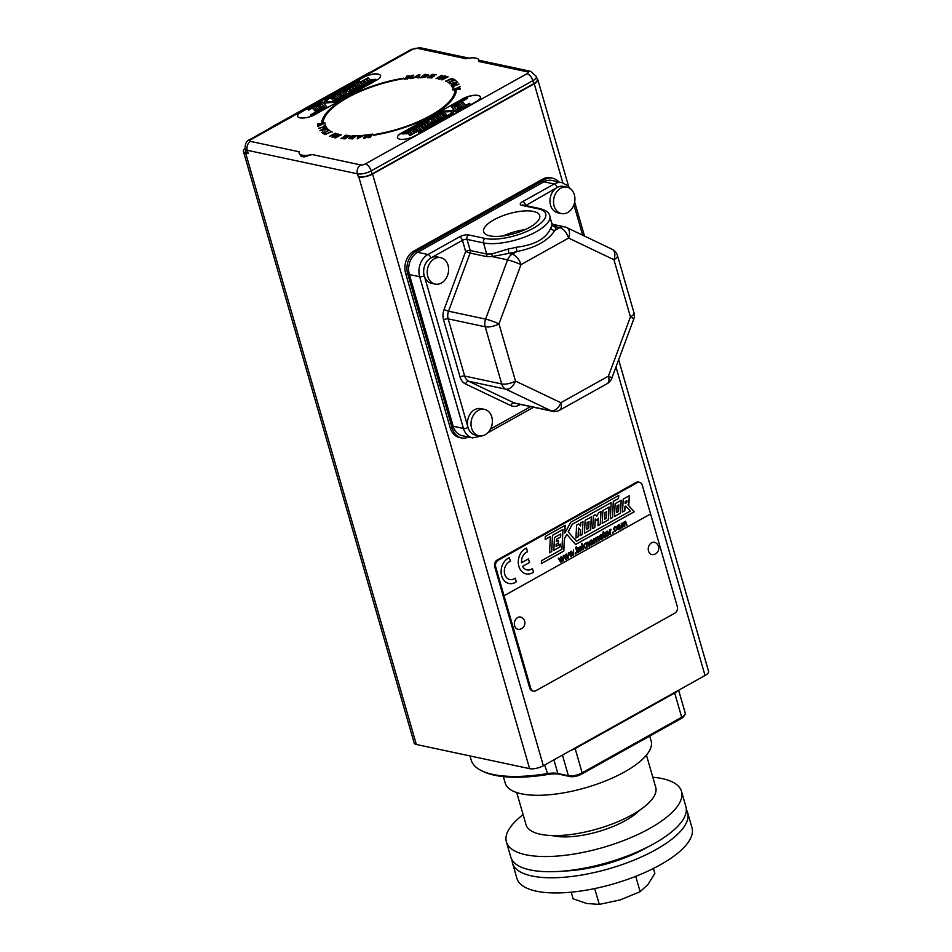 <?xml version="1.0" encoding="UTF-8"?>
<svg xmlns="http://www.w3.org/2000/svg" width="952" height="952" viewBox="0 0 952 952"><rect width="100%" height="100%" fill="white"/><g stroke="black" fill="none" stroke-linecap="round" stroke-linejoin="round"><path stroke-width="1.43" d="M512.081 860.025A91.118 32.118 -16.1 0 0 512.533 863.178L516.912 878.351A91.118 32.118 -16.1 0 0 570.784 892.226A91.118 32.118 -16.1 0 0 660.057 864.952A91.118 32.118 -16.1 0 0 692.009 827.812L687.63 812.639A91.118 32.118 -16.1 0 0 686.332 809.724M512.533 863.178A91.118 32.118 -16.1 0 0 566.404 877.054A91.118 32.118 -16.1 0 0 655.678 849.779A91.118 32.118 -16.1 0 0 687.63 812.639M563.762 871.068A75.934 26.763 -16.1 0 0 564.857 871.032A75.934 26.763 -16.1 0 0 646.408 847.804A75.934 26.763 -16.1 0 0 647.538 847.161A75.934 26.763 -16.1 0 0 648.479 846.614M646.003 848.03A70.031 24.681 -16.1 0 0 647.586 847.078M564.774 870.973A70.031 24.681 -16.1 0 0 566.618 870.937M653.441 868.45L654.857 873.377L648.05 884.408L640.149 891.679L620.252 899.914L599.284 904.4L594.714 888.573M640.149 891.679L635.722 876.352M599.284 904.4L586.741 903.484L573.128 898.819L571.212 892.191M523.124 814.65A91.118 32.118 -16.1 0 0 506.404 841.937L510.784 857.109A91.118 32.118 -16.1 0 0 564.643 870.985A91.118 32.118 -16.1 0 0 653.929 843.71A91.118 32.118 -16.1 0 0 685.88 806.57L681.501 791.398A91.118 32.118 -16.1 0 0 652.822 777.225M506.404 841.937A91.118 32.118 -16.1 0 0 560.264 855.812A91.118 32.118 -16.1 0 0 649.55 828.537A91.118 32.118 -16.1 0 0 681.501 791.398M552.005 835.547A53.157 18.731 -16.1 0 0 625.512 820.553A53.157 18.731 -16.1 0 0 639.506 810.295M646.432 755.114L655.738 787.328A67.497 23.788 163.9 0 1 597.487 828.906A67.497 23.788 163.9 0 1 526.039 824.765L516.734 792.552M649.728 736.074L651.144 740.989A75.934 26.763 163.9 0 1 585.611 787.768A75.934 26.763 163.9 0 1 505.226 783.103L503.358 776.606M684.893 714.643L683.774 716.368A8.437 2.975 163.9 0 1 681.096 718.558L581.565 774.131A8.437 2.975 163.9 0 1 570.093 776.558L559.55 774.297A21.932 7.735 -16.1 0 0 547.912 774.476A100.567 35.45 163.9 0 1 484.056 771.882L482.188 771.013A102.257 36.045 -16.1 0 0 547.102 773.643A20.254 7.14 163.9 0 1 557.848 773.488L568.392 775.737A10.127 3.57 -16.1 0 0 582.148 772.834L681.692 717.261A10.127 3.57 -16.1 0 0 684.893 714.643A10.127 3.57 -16.1 0 0 685.238 713.143L678.633 690.236M469.99 755.936L471.18 760.065A102.257 36.045 -16.1 0 0 482.188 771.013M533.739 83.681L532.858 80.646A6.747 3.475 -119.2 0 0 526.991 73.697A3.38 1.19 -16.1 0 0 527.456 71.852A6.747 5.272 102.1 0 1 530.621 71.317L536.416 76.517L537.285 79.551A10.127 3.57 163.9 0 1 533.739 83.681L372.053 173.93A10.127 3.57 163.9 0 1 358.297 176.846L358.809 176.953A10.127 3.57 -16.1 0 0 372.565 174.049L543.354 765.741L570.867 750.378A10.127 3.57 -16.1 0 0 575.151 748.558L674.682 692.996A10.127 3.57 -16.1 0 0 677.515 690.854L705.039 675.492L615.98 366.948M570.867 750.378L677.515 690.854M543.354 765.741A10.127 3.57 163.9 0 1 529.598 768.657L358.809 176.953M245.021 148.524A10.127 3.57 -16.1 0 0 243.415 151.356A10.127 3.57 -16.1 0 0 245.556 152.772L416.345 744.476L529.598 768.657M416.345 744.476A10.127 3.57 163.9 0 1 414.191 743.06L243.415 151.356M618.645 359.761L708.586 671.362A10.127 3.57 163.9 0 1 705.039 675.492M558.741 181.939A16.874 13.185 102.1 0 0 552.672 178.238A16.874 13.185 102.1 0 0 544.758 179.571L542.699 179.131L413.858 251.054L415.917 251.495A16.874 13.185 102.1 0 0 407.67 273.712L452.331 428.471A16.874 13.185 102.1 0 0 461.446 437.92A16.874 13.185 102.1 0 0 468.491 437.027M542.699 179.131A16.874 13.185 -77.9 0 1 550.613 177.798L552.672 178.238M461.446 437.92L459.388 437.48A16.874 13.185 -77.9 0 1 450.272 428.031L452.331 428.471M407.67 273.712L405.612 273.272L450.272 428.031M405.612 273.272A16.874 13.185 -77.9 0 1 413.858 251.054M529.74 688.082L530.764 688.308A5.058 3.951 102.1 0 0 533.501 691.14L532.465 690.914A5.058 3.951 -77.9 0 1 529.74 688.082L494.707 566.714A5.058 3.951 -77.9 0 1 497.182 560.038L636.126 482.474A5.058 3.951 -77.9 0 1 638.494 482.081L639.506 482.295A5.058 3.951 -77.9 0 1 642.243 485.127L650.561 513.961L504.048 595.75L495.706 566.928A5.058 3.951 -77.9 0 1 498.182 560.252L637.138 482.7A5.058 3.951 -77.9 0 1 639.506 482.295M372.565 174.049L534.25 83.788A10.127 3.57 -16.1 0 0 537.809 79.659A10.127 3.57 -16.1 0 0 537.059 78.766M369.876 72.531A3.38 1.19 -16.1 0 0 369.09 72.697L270.047 127.984A3.38 1.19 -16.1 0 0 269.951 128.306M248.139 153.331A10.127 3.57 163.9 0 1 245.985 151.904L245.104 148.869A10.127 3.57 163.9 0 0 247.258 150.297L248.139 153.331L245.556 152.772M478.927 60.107L478.82 61.463A14.173 4.998 -16.1 0 0 478.927 60.107A14.173 4.998 -16.1 0 0 465.933 58.715L417.297 48.326A6.747 5.272 -77.9 0 1 420.463 47.79L411.181 49.468L249.483 139.73C246.461 140.658 244.997 143.704 245.104 148.869M312.089 154.533L304.378 156.901L301.082 156.188L299.095 153.141A14.173 4.998 -16.1 0 0 312.089 154.533L360.725 164.922A3.38 1.19 -16.1 0 0 365.306 163.946L526.991 73.697M533.501 691.14A5.058 3.951 102.1 0 0 535.869 690.736L674.813 613.171A5.058 3.951 102.1 0 0 677.288 606.507L650.585 513.961L504.036 595.75L530.764 688.308M618.288 524.873L619.383 524.671C621.358 527.432 621.061 529.098 618.491 529.669C616.729 528.336 616.658 526.742 618.288 524.873M612.505 532.335L613.207 531.942L613.457 532.787L612.743 533.179L612.505 532.335M606.507 531.454L607.602 531.24C609.577 534.001 609.28 535.667 606.71 536.238C604.948 534.905 604.877 533.31 606.507 531.454M600.617 534.738L601.712 534.524C603.687 537.321 603.389 538.987 600.795 539.522C599.058 538.166 598.998 536.571 600.617 534.738M590.811 540.212L591.906 539.998C593.893 542.783 593.584 544.449 591.002 544.996C589.252 543.64 589.193 542.045 590.811 540.212M584.79 543.687L583.85 546.103L586.194 548.007L585.432 548.423L583.564 546.865L583.159 549.697L581.41 543.628L582.029 543.283L583.029 546.745L584.79 543.687M577.245 547.817L576.793 548.745L578.697 552.184C577.209 552.636 576.4 551.613 576.269 549.114L575.651 548.792L576.281 546.65L576.722 548.185L577.352 547.84L576.888 548.768L578.697 552.184L577.531 552.648M573.068 554.159L573.532 549.97L573.651 555.004L573.009 555.361L571.295 552.386L571.545 556.182L570.902 556.539L568.511 552.779L569.153 552.422L570.95 555.444L570.724 551.541L571.367 551.184L573.068 554.159L571.26 551.16M562.882 559.847L563.346 555.659L563.465 560.692L562.822 561.049L561.121 558.074L561.359 561.87L560.716 562.227L558.324 558.467L558.967 558.11L560.764 561.133L560.538 557.229L561.168 556.872L562.882 559.847L561.073 556.849M595.298 518.935L594.833 527.467L592.691 528.658L593.393 515.77L595.535 514.58L596.606 516.258L598.618 512.854L601.01 511.522L600.307 524.409L597.927 525.742L598.332 518.114L597.035 520.506L595.226 518.911L594.833 527.467M585.135 520.387L584.433 533.275L590.692 529.776L591.382 516.888L585.135 520.387M521.553 562.715L528.443 558.872L529.514 562.513L522.6 566.369A9.449 7.39 102.1 0 0 527.015 569.939A9.449 7.39 102.1 0 0 532.406 568.534L533.489 572.212A13.495 10.555 -77.9 0 1 526.17 573.901A13.495 10.555 -77.9 0 1 526.147 573.889A13.495 10.555 -77.9 0 1 518.281 562.489A13.495 10.555 -77.9 0 1 525.468 548.554A13.495 10.555 -77.9 0 1 526.492 548.054L527.575 551.72A9.449 7.39 102.1 0 0 526.539 552.196A9.449 7.39 102.1 0 0 521.553 562.727L528.467 558.872M515.246 578.126L516.305 581.803A13.495 10.555 -77.9 0 1 508.987 583.493L508.963 583.481A13.495 10.555 -77.9 0 1 508.963 583.481A13.495 10.555 -77.9 0 1 501.097 572.081A13.495 10.555 -77.9 0 1 508.285 558.146A13.495 10.555 -77.9 0 1 509.308 557.646L510.391 561.311A9.449 7.39 102.1 0 0 509.356 561.787A9.449 7.39 102.1 0 0 504.322 571.545A9.449 7.39 102.1 0 0 509.832 579.53A9.449 7.39 102.1 0 0 515.246 578.126L515.222 578.126A9.449 7.39 102.1 0 1 509.82 579.53M545.341 536.404L545.175 539.427L550.399 536.511L549.518 552.755L551.696 551.541L552.577 535.298L562.977 529.49L561.906 549.316L541.51 560.704L541.355 563.62L563.81 551.089L564.488 538.546L566.809 534.393L575.579 544.508L634.199 511.807L628.046 504.881L628.867 504.429L629.367 495.695L623.203 499.134L622.501 512.021L624.809 510.736L625.036 506.5L625.797 506.071L630.391 511.069L576.376 541.224L568.249 531.859L572.319 524.278L611.172 502.585L610.303 518.828L612.517 517.591L613.397 501.347L618.526 498.55L618.788 495.421L570.76 522.231L564.798 533.12L565.202 525.314L545.341 536.404M560.776 533.977L554.492 537.487L553.79 550.375L560.085 546.865L560.24 544.092L556.063 546.365L556.206 544.354L558.312 543.175L558.455 540.379L556.408 541.521L556.646 539.248L560.609 537.023L560.776 533.977M578.566 527.979L578.09 536.809L575.936 538.011L576.626 525.123L578.792 523.921L580.589 526.004L580.756 522.827L582.981 521.577L582.291 534.465L580.054 535.714L580.375 529.955L578.483 527.967L578.09 536.809M602.89 510.474L602.188 523.362L608.411 519.887L609.113 507L602.89 510.474M621.239 500.228L620.537 513.116L614.457 516.508L615.159 503.62L621.239 500.228M567.975 557.003L568.439 552.814L568.558 557.848L567.916 558.205L566.214 555.23L566.452 559.026L565.809 559.383L563.417 555.623L564.06 555.266L565.857 558.288L565.631 554.385L566.273 554.028L567.975 557.003L566.166 554.005M575.222 553.148L575.924 552.755L576.174 553.6L575.472 553.993L575.222 553.148M581.351 549.066L582.017 548.804L581.755 550.173L579.685 551.363L578.423 549.84L578.388 547.9L580.542 546.365L581.839 548.102L579.102 549.637L579.982 550.637L581.351 549.066M586.17 543.64L587.134 542.271L588.645 542.616L589.681 546.055L589.062 546.4L588.288 543.735L587.194 542.985L586.706 547.721L585.896 542.997M594.012 539.248L597.856 536.547L598.63 537.559L599.498 540.569L598.879 540.914L597.904 537.642L597.118 537.44L596.714 542.128L594.952 538.642L594.536 543.354L593.727 538.618M604.318 532.703L603.865 533.632L605.781 537.059C604.318 537.523 603.508 536.5 603.354 534.001L602.735 533.679L603.354 531.537L603.806 533.072L604.425 532.727L603.973 533.655L605.781 537.059L604.746 537.559M609.708 530.55L610.982 529.229L610.97 530.038C609.887 530.966 609.839 532.37 610.839 534.25L610.22 534.596L609.411 529.859M616.015 527.884L614.933 527.456L614.266 528.336L615.278 530.966L617.11 528.979L615.016 531.668L613.588 528.586L614.73 526.861L615.801 526.67L616.587 527.432L616.015 527.884M621.489 523.909L625.321 521.208L626.107 522.22L626.975 525.242L626.356 525.587L625.369 522.303L624.583 522.101L624.072 523.897L624.798 526.456L624.179 526.801L622.429 523.314L622.632 527.67L622.001 528.015L621.192 523.291M625.262 521.196L626.868 525.218L626.249 525.563M622.858 523.207L621.763 523.981L622.525 527.646L621.906 527.991M624.893 521.982L623.941 522.743L624.702 526.432L624.084 526.777M619.336 524.659C621.239 527.396 620.954 529.062 618.455 529.657M619.002 525.349C617.324 526.23 617.217 527.432 618.681 528.943L618.764 528.955M619.431 528.86L619.109 525.373C617.42 526.254 617.312 527.456 618.788 528.967L619.431 528.86M615.456 527.348L614.171 528.312L615.182 530.954M615.706 526.658L616.491 527.408L615.92 527.86M617.015 529.014L614.968 531.656M613.112 531.918L612.648 533.156M610.886 529.205L610.863 530.014C609.78 530.942 609.732 532.346 610.744 534.227L610.113 534.572M607.554 531.228C609.47 533.977 609.173 535.643 606.674 536.226M607.233 531.93C605.543 532.811 605.436 534.001 606.9 535.512L606.983 535.536M607.662 535.429L607.328 531.954C605.65 532.834 605.543 534.024 607.007 535.536L607.662 535.429M603.259 531.513L603.806 533.072M605.674 537.047L604.663 537.547M601.664 534.524C603.58 537.261 603.282 538.927 600.783 539.522M601.343 535.214C599.653 536.095 599.546 537.285 601.01 538.808L601.093 538.82M601.771 538.725L601.438 535.238C599.76 536.119 599.653 537.309 601.117 538.832L601.771 538.725M597.797 536.535L599.403 540.558L598.784 540.903M595.381 538.534L594.298 539.32L595.048 542.985L594.429 543.33M597.487 537.333L596.464 538.07L597.225 541.771L596.606 542.116M591.858 539.986C593.774 542.735 593.477 544.401 590.978 544.996M591.537 540.688C589.847 541.569 589.74 542.759 591.216 544.282L591.965 544.187L591.632 540.712C589.954 541.593 589.847 542.783 591.311 544.294M587.979 542.081L589.585 546.032L588.955 546.377M587.705 542.866L586.396 544.068L587.217 547.352L586.599 547.697M584.683 543.675L583.85 546.103M583.755 546.079L586.087 547.983L585.325 548.412M581.922 543.259L583.029 546.745M583.564 546.865L583.052 549.673M580.244 547.043L581.017 547.852C579.851 546.603 579.161 546.983 578.959 549.006L581.017 547.852M580.922 547.828C579.744 546.579 579.054 546.96 578.852 548.983L578.959 549.006M581.91 548.84L581.648 550.161L579.673 551.351M580.446 546.341L581.731 548.09L578.995 549.613L579.994 550.637M576.174 546.626L576.722 548.185M578.602 552.16L577.578 552.66M575.829 552.731L575.365 553.969M569.046 552.398L570.95 555.444M571.2 552.374L571.45 556.158L570.795 556.515M573.437 549.947L573.556 554.98L572.914 555.337M563.953 555.242L565.857 558.288M566.107 555.218L566.345 559.002L565.702 559.36M568.332 552.791L568.451 557.824L567.808 558.181M558.86 558.086L560.764 561.133M561.109 558.086L560.609 562.204M563.239 555.635L563.358 560.668L562.715 561.025M621.156 500.276L620.537 513.116M620.454 513.092L614.468 516.448M618.895 504.905L617.027 505.881L616.753 512.509L618.538 511.522L618.895 504.905L617.11 505.893L616.753 512.509M606.65 511.736L604.901 512.652L604.627 519.28L606.293 518.352L606.65 511.736L604.984 512.676L604.627 519.28M602.188 523.291L608.328 519.863L609.018 507.047M594.75 527.444L592.691 528.598M598.332 518.114L596.975 520.447M600.914 511.569L600.224 524.385L597.927 525.671M595.476 514.604L596.606 516.258M589.014 521.589L587.075 522.6L586.801 529.229L588.657 528.193L589.014 521.589L587.158 522.624L586.801 529.229M584.433 533.203L590.609 529.764L591.299 516.936M578.007 536.797L575.936 537.951M582.898 521.625L582.207 534.453L580.065 535.643M578.745 523.945L580.589 526.004M556.408 541.521L556.563 539.225L560.526 537.011L560.692 534.024M553.802 550.304L560.002 546.841L560.157 544.127M556.063 546.365L556.123 544.342L558.229 543.164L558.372 540.427M626.928 500.645L625.167 501.573L625.143 503.501L626.821 502.561L626.928 500.645L625.25 501.585L625.143 503.501M545.187 539.356L550.399 536.511M549.53 552.695L551.613 551.529L552.493 535.274L562.977 529.49M541.355 563.56L563.727 551.065L564.405 538.534L566.809 534.393M575.543 544.473L634.115 511.783L627.963 504.857L628.784 504.405L629.284 495.742M622.513 511.95L624.726 510.712L624.952 506.476L625.797 506.071M576.376 541.224L568.165 531.847L572.235 524.266L611.172 502.585M610.303 518.769L612.445 517.579L613.314 501.323L618.443 498.539L618.693 495.468M564.798 533.12L565.119 525.361M508.987 583.493A13.495 10.555 -77.9 0 1 501.121 572.081A13.495 10.555 -77.9 0 1 508.308 558.146A13.495 10.555 -77.9 0 1 509.332 557.646L509.308 557.646M526.17 573.901L526.147 573.889A13.495 10.555 -77.9 0 1 518.293 562.501A13.495 10.555 -77.9 0 1 525.48 548.554A13.495 10.555 -77.9 0 1 526.515 548.054M527.015 569.939A9.449 7.39 102.1 0 0 532.43 568.546L532.406 568.534M648.514 551.053A6.259 4.891 102.1 0 0 653.227 554.611A6.402 6.402 0 0 0 655.738 542.818A6.259 4.891 102.1 0 0 651.573 542.807A6.259 4.891 102.1 0 0 648.514 551.053M514.615 625.797A6.259 4.891 102.1 0 0 519.328 629.355A6.402 6.402 0 0 0 521.839 617.551A6.259 4.891 102.1 0 0 517.674 617.551A6.259 4.891 102.1 0 0 514.615 625.797M544.758 179.571L415.917 251.495M482.509 435.766L472.561 437.896L462.267 435.695A16.874 13.185 -77.9 0 1 453.164 426.246L409.372 274.533A16.874 13.185 -77.9 0 1 417.619 252.304L543.937 181.796A16.874 13.185 -77.9 0 1 551.839 180.464L562.132 182.665A16.874 13.185 -77.9 0 0 554.231 183.986L543.937 181.796M489.816 235.834A29.179 10.282 -16.1 0 0 522.446 230.789A29.179 10.282 -16.1 0 0 539.701 215.557A29.179 10.282 -16.1 0 0 508.808 213.76A29.179 10.282 -16.1 0 0 483.628 231.741A29.179 10.282 -16.1 0 0 489.816 235.834M525.207 229.599A29.179 10.282 -16.1 0 0 503.382 235.894M484.508 409.384L480.962 408.634A13.495 10.555 102.1 0 0 474.643 409.693A13.495 10.555 102.1 0 0 468.039 427.472A13.495 10.555 102.1 0 0 475.322 435.04L478.88 435.79A13.495 10.555 102.1 0 0 492.005 424.794A13.495 10.555 102.1 0 0 484.508 409.384A13.495 10.555 102.1 0 0 478.19 410.455A13.495 10.555 102.1 0 0 471.002 424.39A13.495 10.555 102.1 0 0 478.88 435.79M567.035 187.163L563.489 186.402A13.495 10.555 102.1 0 0 557.17 187.461A13.495 10.555 102.1 0 0 549.982 201.407A13.495 10.555 102.1 0 0 557.848 212.808L561.406 213.557A13.495 10.555 102.1 0 0 574.544 202.562A13.495 10.555 102.1 0 0 567.035 187.163A13.495 10.555 102.1 0 0 560.716 188.222A13.495 10.555 102.1 0 0 553.528 202.157A13.495 10.555 102.1 0 0 561.406 213.557M440.716 257.671L437.17 256.909A13.495 10.555 102.1 0 0 430.851 257.98A13.495 10.555 102.1 0 0 424.247 275.759A13.495 10.555 102.1 0 0 431.53 283.315L435.088 284.077A13.495 10.555 102.1 0 0 448.225 273.081A13.495 10.555 102.1 0 0 440.716 257.671A13.495 10.555 102.1 0 0 434.398 258.73A13.495 10.555 102.1 0 0 427.21 272.677A13.495 10.555 102.1 0 0 435.088 284.077M564.524 226.85A10.127 7.913 102.1 0 0 559.788 227.647A10.127 5.212 -119.2 0 1 568.594 238.071L520.982 264.644L498.979 323.882L515.484 381.062L560.823 402.708L608.435 376.135L630.438 316.897L613.933 259.717L568.594 238.071A10.127 6.212 -64.5 0 0 566.773 227.611A10.127 10.127 0 0 0 564.524 226.85L553.088 224.41L556.111 226.862A3.38 3.13 4.9 0 1 551.97 224.601L549.828 215.914A38.806 13.685 163.9 0 1 526.884 236.179A38.806 13.685 163.9 0 1 483.485 242.891L467.015 239.38L470.228 250.519L486.698 254.029L491.756 253.958L508.166 249.055A38.806 13.685 -16.1 0 0 516.02 247.282C534.786 245.069 546.4 238.583 550.887 227.814A38.806 13.685 -16.1 0 0 551.97 224.601M550.887 227.814A3.38 2.975 29.4 0 0 554.921 230.36L559.788 227.647L556.111 226.862A42.186 14.875 163.9 0 1 554.921 230.36C548.102 240.749 535.476 247.794 517.031 251.518L516.02 247.282M508.166 249.055A3.38 0.845 79.5 0 1 508.487 253.434L512.176 254.22A10.127 7.913 102.1 0 0 507.583 259.884A10.127 1.166 -159.6 0 1 520.982 264.644A10.127 5.212 -119.2 0 0 512.176 254.22L517.031 251.518A42.186 14.875 163.9 0 1 508.487 253.434L492.101 256.576L486.579 256.588L470.109 253.077L448.523 311.197L485.591 319.11L507.583 259.884L492.101 256.576A3.38 2.428 -100.9 0 0 491.756 253.958M417.297 48.326A3.38 1.19 -16.1 0 0 412.716 49.302L251.03 139.551A3.38 1.19 -16.1 0 0 250.554 141.408L299.19 151.784A14.173 4.998 -16.1 0 0 299.095 153.141M301.082 156.188A14.173 4.998 -16.1 0 0 304.378 156.901M314.815 114.668L376.718 80.123A10.972 3.867 -16.1 0 0 380.562 75.648A10.972 3.867 -16.1 0 0 378.23 74.101A10.972 3.867 -16.1 0 0 363.331 77.255L301.439 111.812A10.972 3.867 -16.1 0 0 297.595 116.275A10.972 3.867 -16.1 0 0 304.069 117.953A10.972 3.867 -16.1 0 0 314.815 114.668M463.196 98.58L401.304 133.137A10.972 3.867 -16.1 0 0 397.46 137.6A10.972 3.867 -16.1 0 0 399.78 139.147A10.972 3.867 -16.1 0 0 414.691 135.993L476.583 101.436A10.972 3.867 -16.1 0 0 480.427 96.973A10.972 3.867 -16.1 0 0 473.941 95.295A10.972 3.867 -16.1 0 0 463.196 98.58L401.339 133.28A10.972 3.867 -16.1 0 0 397.484 137.683M452.914 89.964L460.113 86.501L457.317 88.536L460.268 88.405L460.328 89.036L452.914 89.964M457.841 82.431L451.534 85.811L451.117 85.335L452.569 84.573L451.795 83.693L449.618 83.609L457.841 82.431M446.107 81.467L452.64 78.588L446.107 81.467M437.111 78.683L436.135 78.504L442.62 75.47L437.111 78.683M420.701 77.671L424.675 74.351L428.626 74.768L425.401 77.302L420.701 77.671M405.992 79.064L404.695 79.23L406.944 76.029L409.051 75.755L408.777 77.778L411.55 75.434L413.668 75.16L411.419 78.361L410.122 78.528L411.883 76.005L407.373 78.885L407.777 76.541L405.992 79.064M325.084 122.975L317.825 126.414L320.669 124.367L317.742 124.486L317.706 123.855L325.084 122.975M319.932 130.531L326.31 127.163L326.703 127.651L325.239 128.413L325.965 129.305L328.131 129.412L319.932 130.531M331.534 131.578L324.941 134.446L331.534 131.578L332.224 132.066M340.34 134.47L341.304 134.649L335.735 137.85L334.771 137.659L340.34 134.47L341.34 134.803M356.583 135.601L352.526 138.921L348.622 138.48L351.907 135.934L356.583 135.601M371.185 134.303L372.494 134.149L370.149 137.362L368.043 137.624L368.388 135.577L365.556 137.921L363.438 138.183L365.782 134.97L367.091 134.815L365.247 137.338L368.46 134.649L369.816 134.482L369.34 136.838L371.185 134.303L372.541 134.303M357.274 138.683L357.892 135.553L361.784 136.005L364.485 135.124L357.274 138.683M345.635 135.244L349.86 135.565L345.088 138.861L340.971 138.552L344.767 138.219L345.826 137.493L343.029 137.278L347.932 136.029L344.826 135.803L345.635 135.244L349.908 135.708M337.972 133.97L338.757 134.196L332.772 137.29L331.939 137.052L334.223 134.482L329.416 136.326L335.413 133.232L336.27 133.482L334.045 135.993L337.972 133.97L338.805 134.339M329.321 130.21L324.168 132.852L324.953 133.423L323.799 133.875L321.705 132.352L323.632 132.471L329.321 130.21L329.904 130.757M325.346 124.891L326.024 126.652L318.623 128.318L324.596 126.521L324.12 125.259L325.346 124.891L326.06 126.806M403.66 78.29A69.698 24.562 -16.1 0 0 401.72 78.623L403.743 78.112L403.458 78.707L401.399 79.064A68.235 24.05 163.9 0 0 398.888 79.528L396.782 79.944A68.235 24.05 163.9 0 0 394.247 80.492L392.141 80.968A68.235 24.05 163.9 0 0 389.594 81.574L387.476 82.11A68.235 24.05 163.9 0 0 384.929 82.788L382.823 83.383A68.235 24.05 163.9 0 0 380.288 84.121L378.206 84.764A68.235 24.05 163.9 0 0 375.695 85.561L373.636 86.251A68.235 24.05 163.9 0 0 371.161 87.12L369.138 87.846A68.235 24.05 163.9 0 0 366.722 88.762L364.747 89.536A68.235 24.05 163.9 0 0 362.391 90.499L360.475 91.309A68.235 24.05 163.9 0 0 358.202 92.32L356.345 93.165A68.235 24.05 163.9 0 0 354.156 94.2L352.383 95.081A68.235 24.05 163.9 0 0 350.288 96.152L348.599 97.056A68.235 24.05 163.9 0 0 346.623 98.163L345.017 99.091A68.235 24.05 163.9 0 0 343.16 100.21L341.661 101.15A68.235 24.05 163.9 0 0 339.923 102.292L338.543 103.233A68.235 24.05 163.9 0 0 336.937 104.387L335.675 105.339A68.235 24.05 163.9 0 0 334.212 106.505L333.069 107.457A68.235 24.05 163.9 0 0 331.76 108.611L330.749 109.563A68.235 24.05 163.9 0 0 329.594 110.718L328.714 111.658A68.235 24.05 163.9 0 0 327.738 112.788L326.988 113.728A68.235 24.05 163.9 0 0 326.167 114.847L325.572 115.763A68.235 24.05 163.9 0 0 324.93 116.858L324.465 117.751A68.235 24.05 163.9 0 0 324.001 118.81L323.692 119.678A68.235 24.05 163.9 0 0 323.394 120.714L323.24 121.547A68.235 24.05 163.9 0 0 323.204 121.808L321.824 122.272M321.871 122.011A69.698 24.562 -16.1 0 1 322.252 120.368L322.192 120.226A69.698 24.562 -16.1 0 0 321.824 121.856M322.192 120.226L322.335 120.107A69.698 24.562 -16.1 0 1 323.002 118.405L322.954 118.25A69.698 24.562 -16.1 0 0 322.288 119.952M322.954 118.25L323.133 118.131A69.698 24.562 -16.1 0 1 324.085 116.382L324.251 116.096A69.698 24.562 -16.1 0 1 325.489 114.311L325.703 114.026A69.698 24.562 -16.1 0 1 327.214 112.205L327.476 111.908A69.698 24.562 -16.1 0 1 329.237 110.075L329.547 109.766A69.698 24.562 -16.1 0 1 331.582 107.921L331.927 107.612A69.698 24.562 -16.1 0 1 334.2 105.755L334.58 105.458A69.698 24.562 -16.1 0 1 337.091 103.601L337.52 103.304A69.698 24.562 -16.1 0 1 340.257 101.471L340.209 101.317A69.698 24.562 -16.1 0 0 337.472 103.149L337.52 103.304M324.085 116.382L324.025 116.227A69.698 24.562 -16.1 0 0 323.549 117.084L323.085 117.977M325.489 114.311L325.441 114.157A69.698 24.562 -16.1 0 0 324.822 115.025L324.215 115.954M327.214 112.205L327.167 112.05A69.698 24.562 -16.1 0 0 326.405 112.931L325.667 113.871M329.237 110.075L329.19 109.92A69.698 24.562 -16.1 0 0 328.321 110.813L327.428 111.753M331.582 107.921L331.522 107.766A69.698 24.562 -16.1 0 0 329.511 109.623M334.2 105.755L334.14 105.601A69.698 24.562 -16.1 0 0 331.879 107.469M337.091 103.601L337.044 103.447A69.698 24.562 -16.1 0 0 334.545 105.303M340.209 101.317L340.709 101.174A69.698 24.562 -16.1 0 1 343.648 99.353L343.613 99.198A69.698 24.562 -16.1 0 0 340.661 101.019M343.613 99.198L344.136 99.067A69.698 24.562 -16.1 0 1 347.278 97.282L347.801 96.997A69.698 24.562 -16.1 0 1 351.121 95.248L351.657 94.974A69.698 24.562 -16.1 0 1 355.144 93.284L355.715 93.022A69.698 24.562 -16.1 0 1 359.332 91.392L359.927 91.13A69.698 24.562 -16.1 0 1 363.676 89.559L364.295 89.321A69.698 24.562 -16.1 0 1 368.15 87.822L368.781 87.596A69.698 24.562 -16.1 0 1 372.732 86.18L373.363 85.966A69.698 24.562 -16.1 0 1 377.385 84.645L377.337 84.49A69.698 24.562 -16.1 0 0 373.327 85.811L373.363 85.966M347.278 97.282L347.23 97.128A69.698 24.562 -16.1 0 0 345.695 97.985L344.1 98.913M351.121 95.248L351.062 95.093A69.698 24.562 -16.1 0 0 349.443 95.938L347.754 96.842M351.062 95.093L351.657 94.974M355.144 93.284L355.096 93.129A69.698 24.562 -16.1 0 0 353.394 93.951L351.621 94.831M355.096 93.129L355.715 93.022M359.332 91.392L359.285 91.237A69.698 24.562 -16.1 0 0 357.524 92.023L355.667 92.868M359.285 91.237L359.927 91.13M363.676 89.559L363.628 89.405A69.698 24.562 -16.1 0 0 359.88 90.975M363.628 89.405L364.295 89.321M368.15 87.822L368.103 87.679A69.698 24.562 -16.1 0 0 364.247 89.167M368.103 87.679L368.781 87.596M372.732 86.18L372.684 86.025A69.698 24.562 -16.1 0 0 368.733 87.441M372.684 86.025L373.327 85.811M377.337 84.49L378.039 84.442A69.698 24.562 -16.1 0 1 382.097 83.217L382.763 83.026A69.698 24.562 -16.1 0 1 386.857 81.896L387.512 81.729A69.698 24.562 -16.1 0 1 391.617 80.718L392.272 80.563A69.698 24.562 -16.1 0 1 396.365 79.659L397.02 79.528A69.698 24.562 -16.1 0 1 401.078 78.742L401.03 78.588A69.698 24.562 -16.1 0 0 399.078 78.956L397.02 79.528M382.097 83.217L382.061 83.05A69.698 24.562 -16.1 0 0 377.992 84.288M382.097 83.205L382.763 83.026M391.617 80.718L391.581 80.551A69.698 24.562 -16.1 0 0 389.582 81.039L386.81 81.741A69.698 24.562 -16.1 0 0 384.822 82.277L382.716 82.872M391.617 80.706L392.272 80.563M396.972 79.373L396.329 79.504A69.698 24.562 -16.1 0 0 394.342 79.932L392.236 80.408M419.892 74.625L419.38 77.731L415.441 77.302L412.74 78.195L419.892 74.625M431.756 77.945L427.484 77.659L432.184 74.363L436.349 74.637L432.529 74.994L431.482 75.72L434.302 75.91L433.517 76.469L430.697 76.279L429.411 77.183L432.541 77.386L431.756 77.945M439.515 79.159L438.717 78.933L444.655 75.827L445.5 76.053L443.287 78.611L448.059 76.755L442.121 79.861L441.252 79.623L443.418 77.112L439.515 79.159M448.38 82.812L453.485 80.158L452.676 79.599L453.83 79.135L455.996 80.634L454.044 80.539L448.38 82.812M452.593 88.06L451.843 86.311L459.031 84.121L453.283 86.442L453.807 87.691L452.593 88.06M455.234 94.641L455.104 94.902A69.698 24.562 -16.1 0 1 454.211 96.64L454.044 96.925A69.698 24.562 -16.1 0 1 452.866 98.699L452.652 98.996A69.698 24.562 -16.1 0 1 451.2 100.793L450.939 101.102A69.698 24.562 -16.1 0 1 449.225 102.923L448.916 103.233A69.698 24.562 -16.1 0 1 446.94 105.077L446.595 105.386A69.698 24.562 -16.1 0 1 444.382 107.243L443.989 107.54A69.698 24.562 -16.1 0 1 441.538 109.397L441.109 109.694A69.698 24.562 -16.1 0 1 438.42 111.539L437.968 111.836A69.698 24.562 -16.1 0 1 435.064 113.657L434.576 113.942A69.698 24.562 -16.1 0 1 431.482 115.739L430.958 116.025A69.698 24.562 -16.1 0 1 430.078 116.501L429.566 116.787A69.698 24.562 -16.1 0 1 427.853 117.679L427.853 117.679A69.698 24.562 -16.1 0 1 426.198 118.524L425.663 118.786A69.698 24.562 -16.1 0 1 423.866 119.666L423.854 119.666A69.698 24.562 -16.1 0 1 422.141 120.476L421.581 120.737A69.698 24.562 -16.1 0 1 419.713 121.582L419.701 121.582A69.698 24.562 -16.1 0 1 417.916 122.368L417.333 122.618A69.698 24.562 -16.1 0 1 415.393 123.427L415.393 123.427A69.698 24.562 -16.1 0 1 413.549 124.176L410.955 125.188A69.698 24.562 -16.1 0 1 409.062 125.89L406.397 126.854A69.698 24.562 -16.1 0 1 404.469 127.52L401.756 128.413A69.698 24.562 -16.1 0 1 399.792 129.032L399.15 129.234A69.698 24.562 -16.1 0 1 397.055 129.865L397.043 129.865A69.698 24.562 -16.1 0 1 395.068 130.448L394.425 130.626A69.698 24.562 -16.1 0 1 392.307 131.209L392.307 131.209A69.698 24.562 -16.1 0 1 390.308 131.733L389.665 131.9A69.698 24.562 -16.1 0 1 387.547 132.423L387.547 132.423A69.698 24.562 -16.1 0 1 385.548 132.899L384.905 133.042A69.698 24.562 -16.1 0 1 382.787 133.506L382.787 133.518A69.698 24.562 -16.1 0 1 380.8 133.923L380.157 134.054A69.698 24.562 -16.1 0 1 378.075 134.458L378.063 134.458A69.698 24.562 -16.1 0 1 376.099 134.827L375.469 134.934A69.698 24.562 -16.1 0 1 373.398 135.279L375.814 134.482A68.235 24.05 163.9 0 0 378.325 134.03L380.419 133.625A68.235 24.05 163.9 0 0 382.942 133.101L385.06 132.637A68.235 24.05 163.9 0 0 387.595 132.042L389.713 131.519A68.235 24.05 163.9 0 0 392.26 130.852L394.378 130.269A68.235 24.05 163.9 0 0 396.901 129.543L399.007 128.901A68.235 24.05 163.9 0 0 401.518 128.115L403.588 127.437A68.235 24.05 163.9 0 0 406.052 126.58L408.087 125.854A68.235 24.05 163.9 0 0 410.514 124.95L412.502 124.188A68.235 24.05 163.9 0 0 414.87 123.236L416.797 122.427A68.235 24.05 163.9 0 0 419.094 121.428L420.962 120.583A68.235 24.05 163.9 0 0 423.164 119.547L423.116 119.405A68.235 24.05 163.9 0 1 420.915 120.428L420.962 120.583M378.325 134.03L378.277 133.887A68.235 24.05 163.9 0 1 375.778 134.327M378.277 133.887L380.419 133.625M382.942 133.101L382.906 132.947A68.235 24.05 163.9 0 1 380.372 133.47M382.906 132.947L385.06 132.637M387.595 132.042L387.559 131.888A68.235 24.05 163.9 0 1 385.013 132.483M387.559 131.888L389.713 131.519M392.26 130.852L392.212 130.698A68.235 24.05 163.9 0 1 389.665 131.364M392.212 130.698L394.378 130.269M396.901 129.543L396.865 129.389A68.235 24.05 163.9 0 1 394.33 130.115M396.865 129.389L399.007 128.901M401.518 128.115L401.47 127.961A68.235 24.05 163.9 0 1 398.959 128.758M401.47 127.961L403.588 127.437M406.052 126.58L406.016 126.438A68.235 24.05 163.9 0 1 403.541 127.282M406.016 126.438L408.087 125.854M410.514 124.95L410.467 124.807A68.235 24.05 163.9 0 1 408.051 125.7M410.467 124.807L412.502 124.188M414.87 123.236L414.822 123.082A68.235 24.05 163.9 0 1 412.466 124.034M414.822 123.082L416.797 122.427M419.094 121.428L419.047 121.273A68.235 24.05 163.9 0 1 416.762 122.272M419.047 121.273L420.915 120.428M423.116 119.405L424.913 118.524L423.164 119.547M427.02 117.465L428.567 116.644L427.02 117.465A68.235 24.05 163.9 0 1 424.913 118.524M428.567 116.644L430.09 115.811L428.614 116.799M456.329 90.928L454.901 91.249A68.235 24.05 163.9 0 1 454.877 91.511L454.735 92.344A68.235 24.05 163.9 0 1 454.485 93.367L454.199 94.224A68.235 24.05 163.9 0 1 453.771 95.283L453.33 96.176A68.235 24.05 163.9 0 1 452.724 97.271L452.152 98.175A68.235 24.05 163.9 0 1 451.367 99.294L450.641 100.222A68.235 24.05 163.9 0 1 449.689 101.352L448.844 102.292A68.235 24.05 163.9 0 1 447.714 103.447L446.726 104.387A68.235 24.05 163.9 0 1 445.441 105.553L444.334 106.505A68.235 24.05 163.9 0 1 442.894 107.671L441.657 108.611A68.235 24.05 163.9 0 1 440.074 109.777L438.717 110.718A68.235 24.05 163.9 0 1 436.992 111.872L435.528 112.8A68.235 24.05 163.9 0 1 433.684 113.931L432.065 114.704A68.235 24.05 163.9 0 1 430.09 115.811M430.137 115.965A68.235 24.05 163.9 0 0 432.113 114.859L433.684 113.931M454.901 91.249L454.854 91.106A68.235 24.05 163.9 0 1 454.83 91.368L454.699 92.189A68.235 24.05 163.9 0 1 454.437 93.213L454.152 94.069A68.235 24.05 163.9 0 1 453.723 95.141L453.295 96.021A68.235 24.05 163.9 0 1 452.676 97.116L452.105 98.02A68.235 24.05 163.9 0 1 451.319 99.139L450.605 100.067A68.235 24.05 163.9 0 1 449.642 101.209L448.797 102.138A68.235 24.05 163.9 0 1 447.666 103.292L446.69 104.244A68.235 24.05 163.9 0 1 445.405 105.398L444.286 106.35A68.235 24.05 163.9 0 1 442.847 107.516L441.609 108.469A68.235 24.05 163.9 0 1 440.026 109.623L438.67 110.563A68.235 24.05 163.9 0 1 436.956 111.717L435.48 112.657A68.235 24.05 163.9 0 1 433.636 113.788M454.877 91.094L456.246 91.047A69.698 24.562 -16.1 0 1 455.913 92.665L455.841 92.939A69.698 24.562 -16.1 0 1 455.223 94.617M373.755 134.827A68.235 24.05 163.9 0 1 373.743 134.827L375.814 134.482M380.586 75.72A10.972 3.867 -16.1 0 0 378.277 74.256A10.972 3.867 -16.1 0 0 363.378 77.409L301.475 111.967A10.972 3.867 -16.1 0 0 297.619 116.358M308.008 109.325L308.627 110.087L312.268 108.052L315.35 111.289L316.826 110.289L313.743 107.052L321.002 102.994L324.763 106.957L310.53 114.906L311.078 115.478L326.762 106.731L324.382 104.232L325.334 102.804L334.973 102.15L375.897 79.302L369.174 79.789L369.745 79.48L368.115 77.731L363.807 80.135L366.258 82.705L367.865 81.801L367.591 80.658L372.577 80.266L334.866 101.317L325.929 101.924L327.524 99.365L354.656 84.216L357.738 87.453L359.285 86.584L356.203 83.348L359.797 81.36L359.273 80.718L325.751 99.424L323.371 103.149L321.871 101.59L308.008 109.325L308.579 109.932L312.22 107.897L315.302 111.134L316.826 110.289M356.31 83.467L359.797 81.36M326.072 101.912L327.571 99.508L354.691 84.371L357.773 87.608L359.285 86.584M367.163 81.075L372.244 80.444M363.807 80.135L366.294 82.848L367.865 81.801M324.465 104.315L325.37 102.959L335.021 102.292L375.897 79.302M310.53 114.906L311.125 115.632L326.762 106.731M313.851 107.171L321.05 103.149L324.703 106.993M346.933 93.486L345.493 94.474L343.006 91.749L345.778 90.916L348.313 88.774L350.764 91.344L349.098 92.284L347.647 90.761L345.326 91.773L346.933 93.486L345.445 94.319L343.006 91.749M350.764 91.344L349.134 92.427L347.694 90.916L345.457 91.916M337.234 94.962L339.721 97.687L344.041 95.093L341.601 92.522L337.234 94.962L339.674 97.532L344.041 95.093M318.123 106.731L320.86 105.22L320.241 104.458L315.85 106.898L318.289 109.468L322.68 107.029L322.157 106.469L319.229 108.088L320.348 106.85L318.039 106.612L320.812 105.065M318.979 107.79L320.348 106.85M315.85 106.898L318.337 109.623L322.68 107.029M335.247 100.008L333.783 100.995L331.296 98.282L334.783 97.306L334.176 96.664L335.735 95.807L338.174 98.377L336.627 99.246L335.544 98.092L333.581 98.246L335.247 100.008L333.747 100.852L331.296 98.282M334.688 97.306L334.176 96.664M338.174 98.377L336.663 99.389L335.58 98.246L333.712 98.389M349.622 88.048L352.109 90.773L356.417 88.191L353.977 85.62L349.622 88.048L352.073 90.618L356.417 88.191M364.878 83.467L360.677 85.989L358.19 83.264L362.438 80.896L364.878 83.467L360.641 85.835L358.19 83.264M361.605 84.442L362.843 83.752L361.593 82.431L360.356 83.121L361.605 84.442M353.132 89.167L354.299 88.524L353.049 87.203L351.883 87.846L353.132 89.167M340.697 96.116L341.982 95.39L340.733 94.069L339.436 94.795L340.697 96.116M366.449 80.373L367.615 79.718L366.449 80.373M341.923 95.426L340.733 94.069M340.78 94.224L339.543 94.914M354.227 88.56L353.049 87.203M353.085 87.346L351.99 87.965M362.783 83.788L361.593 82.431M361.641 82.574L360.463 83.24M367.293 79.492L366.199 80.111M373.743 134.827L373.434 135.434M427.067 117.608A68.235 24.05 163.9 0 1 424.949 118.679M368.091 137.766L368.388 135.577M363.485 138.338L365.782 134.97M365.83 135.124L367.127 134.97M368.46 134.649L365.247 137.338M368.507 134.791L369.864 134.625M371.232 134.458L369.34 136.838M357.321 138.825L357.892 135.553M357.928 135.696L359.368 135.612M361.784 136.005L359.154 136.172M361.82 136.16L363.069 135.22M363.105 135.374L364.533 135.279M358.749 137.861L360.879 136.743L359.035 136.695L358.749 137.861L360.832 136.588M348.658 138.564L351.954 136.088L356.405 135.755M350.086 138.195L352.026 138.516L354.668 136.16L350.717 137.266L350.074 138.171L351.978 138.361L354.668 136.16M341.006 138.706L341.768 137.992M341.816 138.147L344.767 138.219M344.814 138.373L345.826 137.493M343.077 137.433L343.839 136.731M343.886 136.874L346.623 136.933M346.671 137.088L347.932 136.029M344.874 135.957L345.683 135.398M334.818 137.814L340.388 134.613M331.986 137.207L334.223 134.482M329.463 136.481L335.413 133.232M335.461 133.387L336.318 133.625M338.019 134.113L334.045 135.993M324.989 134.601L331.57 131.733M324.989 133.577L324.168 132.852M321.74 132.506L322.847 131.9M322.895 132.054L323.632 132.471M323.68 132.614L329.368 130.364M319.979 130.686L326.31 127.163M325.965 129.305L325.239 128.413M326.012 129.448L327.738 128.925M321.788 130.198L324.703 129.734L324.168 128.972L321.788 130.198L324.668 129.579M318.67 128.46L324.596 126.521M324.168 125.414L325.382 125.045M317.873 126.556L317.801 125.759M317.837 125.902L320.669 124.367M317.778 124.641L317.706 123.855M317.754 124.01L322.014 123.76M322.05 123.915L325.132 123.129M377.385 84.633L378.039 84.442M404.731 79.385L406.944 76.029M406.98 76.184L409.098 75.91M411.55 75.434L408.777 77.778M411.597 75.589L413.715 75.315M410.169 78.683L411.883 76.005M407.42 79.04L407.777 76.541M417.987 77.981L418.095 77.124M412.787 78.35L418.463 74.72M418.511 74.875L419.939 74.78M416.381 76.731L418.225 76.755L418.44 75.446L416.381 76.731L418.19 76.6L418.44 75.446M420.736 77.826L424.675 74.351M424.711 74.494L428.65 74.851M422.617 77.1L426.555 75.981L427.174 75.077L425.247 74.899L422.652 77.255L425.032 77.076L427.21 75.208M427.531 77.814L432.184 74.363M432.22 74.518L436.397 74.78M434.35 76.065L431.482 75.72M432.589 77.54L429.411 77.183M436.183 78.647L441.645 75.291M441.68 75.446L442.668 75.624M438.765 79.087L444.655 75.827M444.703 75.981L445.536 76.208M447.262 76.529L443.287 78.611M447.309 76.684L448.106 76.898M441.3 79.778L443.418 77.112M445.476 81.289L451.974 78.254M452.022 78.397L452.688 78.73M447.868 82.586L453.485 80.158M452.724 79.754L453.83 79.135M453.866 79.29L456.032 80.789M451.165 85.49L452.569 84.573M449.653 83.752L457.436 81.955M453.104 83.407L453.676 84.157L455.984 82.776L453.104 83.407L453.628 84.002L455.984 82.776M451.891 86.465L459.031 84.121M453.854 87.834L453.283 86.442M452.962 90.107L452.866 89.417M452.914 89.559L455.948 88.607M455.996 88.762L460.161 86.656M460.316 88.56L457.317 88.536M480.451 97.044A10.972 3.867 -16.1 0 0 473.894 95.462A10.972 3.867 -16.1 0 0 463.243 98.734M418.214 131.888L418.785 132.685L452.307 113.966L454.699 110.254L456.187 111.812L470.062 104.066L469.443 103.316L465.79 105.351L462.708 102.114L461.196 102.959L464.278 106.196L457.008 110.254L453.247 106.291L467.492 98.353L466.932 97.77L451.26 106.517L453.628 109.016L452.688 110.444L443.037 111.11L402.113 133.946L408.836 133.458L408.277 133.768L409.907 135.517L414.203 133.125L411.764 130.555L410.157 131.447L410.431 132.59L405.445 132.982L443.156 111.943L452.081 111.324L450.498 113.895L423.366 129.032L420.284 125.795L418.737 126.664L421.819 129.9L418.214 131.888L418.737 132.53L452.271 113.823L454.651 110.111L456.151 111.658L470.014 103.923M418.737 126.664L421.748 129.936M405.814 132.959L443.204 112.086L451.986 111.491M410.157 131.447L410.895 132.328M408.277 133.768L409.943 135.672L414.203 133.125M402.113 133.946L408.527 133.637M451.26 106.517L453.592 109.087M453.354 106.41L467.492 98.353M461.196 102.959L464.207 106.231M432.601 121.487L431.077 119.762L432.577 118.929L435.016 121.499L432.232 122.344L429.697 124.474L427.258 121.904L428.924 120.975L430.363 122.487L432.696 121.475L431.077 119.762M435.016 121.499L429.745 124.617L427.258 121.904M433.981 118.155L436.468 120.868L440.788 118.286L438.337 115.716L433.981 118.155L436.421 120.725L440.788 118.286M457.21 108.183L457.829 108.944L462.22 106.493L459.733 103.78L455.342 106.231L455.865 106.779L458.793 105.16L457.674 106.398L459.983 106.636L457.21 108.183L457.781 108.802L462.172 106.35M457.674 106.398L458.245 107.1L459.935 106.66M455.342 106.231L455.901 106.933L459.09 105.601M444.346 115.014L442.763 113.24L444.275 112.407L446.714 114.978L443.227 115.942L443.834 116.584L442.287 117.453L439.836 114.883L441.395 114.014L442.478 115.156L444.441 115.002L442.763 113.24M446.714 114.978L443.37 116.096M443.834 116.584L442.323 117.596L439.836 114.883M421.605 125.057L424.092 127.782L428.388 125.2L425.949 122.629L421.605 125.057L424.045 127.627L428.388 125.2M419.82 129.984L415.619 132.506L413.132 129.781L417.381 127.413L419.82 129.984L415.584 132.352L413.132 129.781M411.573 132.875L410.514 133.637M437.325 117.132L436.028 117.858L437.289 119.178L438.575 118.453L437.325 117.132L436.135 117.977M424.889 124.081L423.723 124.736L424.973 126.045L426.139 125.402L424.889 124.081L423.83 124.843M416.417 128.806L415.167 129.508L416.429 130.817L417.666 130.126L416.417 128.806L415.274 129.615M438.515 118.488L437.373 117.286M426.068 125.438L424.925 124.236M417.607 130.162L416.452 128.96M544.627 765.039L547.912 774.476M553.909 759.851L557.848 773.488L559.55 774.297M570.093 776.558L568.392 775.737L562.442 755.091M681.096 718.558L681.692 717.261L674.682 692.996M575.151 748.558L582.148 772.834L581.565 774.131M562.846 182.832L534.25 83.788M358.297 176.846L357.416 173.811L247.258 150.297A6.747 5.272 102.1 0 1 250.554 141.408M527.456 71.852L478.82 61.463M536.416 76.517A10.127 3.57 163.9 0 1 532.858 80.646L371.173 170.896A10.127 3.57 163.9 0 1 357.416 173.811A6.747 5.272 -77.9 0 1 360.725 164.922M365.306 163.946A6.747 3.475 -119.2 0 1 371.173 170.896L372.053 173.93M412.716 49.302A6.747 3.475 -119.2 0 0 411.181 49.468M251.03 139.551A6.747 3.475 -119.2 0 0 249.483 139.73M637.138 482.7L636.126 482.474M495.706 566.928L494.707 566.714M497.182 560.038L498.182 560.252M453.164 426.246L463.457 428.448L419.665 276.723L409.372 274.533M417.619 252.304L427.912 254.505L459.495 236.881A3.38 1.737 60.8 0 1 462.434 240.344L430.851 257.98A3.38 1.737 60.8 0 0 427.912 254.505A16.874 13.185 -77.9 0 0 419.665 276.723A3.38 1.19 -16.1 0 0 424.247 275.759L468.039 427.472A3.38 1.19 -16.1 0 1 463.457 428.448A16.874 13.185 -77.9 0 0 472.561 437.896M566.773 227.611L612.112 249.257A10.127 6.212 115.5 0 1 613.933 259.717A10.127 3.57 163.9 0 0 617.479 255.588L633.984 312.78A10.127 3.57 163.9 0 1 630.438 316.897A10.127 1.166 -159.6 0 1 633.746 319.11L611.755 378.337A10.127 1.166 -159.6 0 0 608.435 376.135A10.127 5.212 -119.2 0 1 607.197 383.656L559.586 410.229A10.127 5.212 -119.2 0 0 560.823 402.708A10.127 6.212 -64.5 0 1 551.148 410.824A10.127 7.913 102.1 0 0 552.541 411.288L515.472 403.386A10.127 7.913 102.1 0 1 514.08 402.91L551.148 410.824L505.81 389.178L468.741 381.264L514.08 402.91A3.38 2.071 -64.5 0 0 510.855 405.612L465.516 383.965A3.38 2.071 115.5 0 1 468.741 381.264A10.127 7.913 102.1 0 1 464.671 376.064A3.38 1.19 -16.1 0 0 460.078 377.04L443.572 319.848A3.38 1.19 -16.1 0 1 448.166 318.872L464.671 376.064L501.728 383.977L485.222 326.786L448.166 318.872A10.127 7.913 102.1 0 1 448.523 311.197L444.06 309.614L465.647 251.483L462.434 240.344A3.38 1.19 -16.1 0 1 467.015 239.38A3.38 2.642 -77.9 0 1 468.67 234.93A6.747 2.38 -16.1 0 0 459.495 236.881M468.67 234.93L485.139 238.452A35.438 12.495 -16.1 0 0 533.287 228.266A35.438 12.495 -16.1 0 0 538.189 208.833L521.72 205.323A6.747 2.38 -16.1 0 1 522.66 201.622L554.231 183.986A3.38 1.737 -119.2 0 1 557.17 187.461L525.73 205.572M582.683 235.203L573.901 204.787M490.506 429.031L530.645 406.623M520.375 404.422L519.03 405.171A3.38 1.737 60.8 0 1 518.852 404.1M510.855 405.612A13.495 10.555 102.1 0 0 519.03 405.171M460.078 377.04A13.495 10.555 102.1 0 0 465.516 383.965M444.06 309.614A13.495 10.555 102.1 0 0 443.572 319.848M470.109 253.077L465.647 251.483A3.38 1.19 -16.1 0 1 470.228 250.519A3.38 2.642 -77.9 0 1 470.109 253.077M485.591 319.11A10.127 7.913 102.1 0 0 485.222 326.786A10.127 3.57 163.9 0 0 498.979 323.882A10.127 1.166 -159.6 0 0 485.591 319.11M501.728 383.977A10.127 7.913 102.1 0 0 505.81 389.178A10.127 6.212 115.5 0 0 515.484 381.062A10.127 3.57 163.9 0 1 501.728 383.977M525.064 205.43A3.38 1.19 -16.1 0 1 525.587 205.096A3.38 1.737 -119.2 0 0 522.66 201.622M523.243 205.037L523.303 205.049A3.38 2.642 102.1 0 0 521.72 205.323M486.579 256.588A3.38 2.642 -77.9 0 0 486.698 254.029L483.485 242.891A3.38 2.642 -77.9 0 1 485.139 238.452M523.303 205.049L539.772 208.571A3.38 2.642 102.1 0 0 538.189 208.833M537.809 79.659L568.63 186.473M530.621 71.317L478.975 60.285M468.919 58.143L420.463 47.79M574.663 201.943L584.516 236.084M617.479 255.588A10.127 10.127 0 0 0 612.112 249.257M633.746 319.11A10.127 10.127 0 0 0 633.984 312.78M607.197 383.656A10.127 10.127 0 0 0 611.755 378.337M552.541 411.288A10.127 10.127 0 0 0 559.586 410.229M570.188 188.555L568.165 185.985L562.132 182.665M533.596 407.254L487.65 432.898M539.772 208.571C545.984 210.285 549.34 212.736 549.828 215.914M553.088 224.41L551.91 223.137"/></g></svg>
